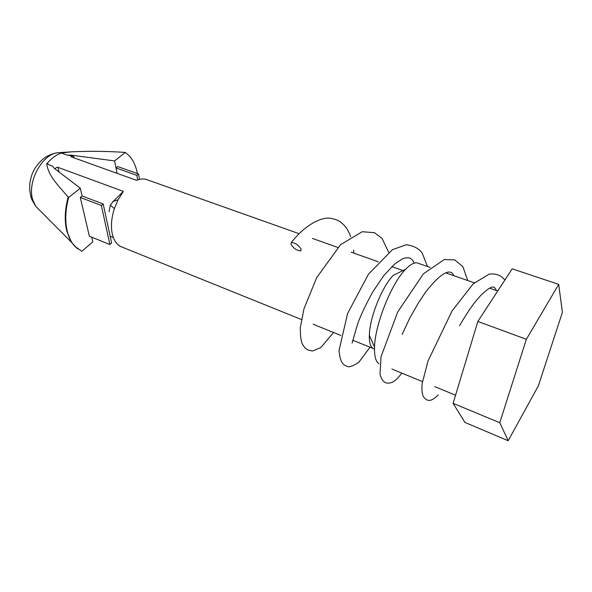 <?xml version="1.0" encoding="UTF-8"?>
<svg xmlns="http://www.w3.org/2000/svg" width="592" height="592" viewBox="0 0 592 592"><rect width="100%" height="100%" fill="white"/><g stroke="black" fill="none" stroke-linecap="round" stroke-linejoin="round"><path stroke-width="0.89" d="M301.187 249.217L300.766 250.875C296.992 250.712 293.713 248.499 290.924 244.244L291.331 242.542C295.119 242.705 298.412 244.933 301.187 249.217M299.093 233.692L148.289 180.168C144.818 178.525 140.911 178.592 136.567 180.353L70.973 156.754C70.996 156.147 71.861 155.97 73.578 156.221L71.854 155.829L71.713 155.222L114.604 160.928L125.245 152.462L124.401 152.381C106.856 151.175 89.037 151.004 70.959 151.863L58.327 152.714C42.668 153.291 26.921 181.596 32.701 199.667L35.653 206.238L71.58 242.343L66.852 231.28C64.365 221.119 64.794 209.709 68.154 197.062L68.561 197.425C65.224 210.071 64.802 221.475 67.288 231.627C68.894 237.836 71.469 242.779 74.999 246.464L77.722 248.877M70.959 151.863L61.39 153.054C56.299 154.712 51.563 158.168 47.175 163.436L46.731 163.296C47.826 175.639 58.763 185.947 68.154 197.062M430.169 267.458L418.929 263.544C415.643 261.649 411.233 263.536 405.69 269.19C391.519 283.176 374.988 324.438 374.536 347.112L374.507 348.007C374.359 356.465 375.839 361.697 378.947 363.717M405.69 269.19L393.295 275.376C382.18 286.276 369.608 317.601 369.341 335.205L369.319 335.908C369.238 342.613 370.466 346.779 373.012 348.422L374.492 348.977M55.204 169.075C55.626 167.751 56.521 167.166 57.905 167.321L123.336 191.386L113.146 201.458L110.319 205.269L109.069 211.684M123.336 191.386L118.067 199.785L114.382 208.584C111.437 217.797 110.711 226.151 112.221 233.655C113.664 240.012 116.454 244.289 120.613 246.494L122.64 247.315M91.708 237.163L92.803 241.869L81.822 251.297L75.08 246.524C71.551 242.838 68.975 237.895 67.362 231.679C64.883 221.526 65.305 210.13 68.635 197.476L68.561 197.425M113.353 237.562L110.171 236.289M71.713 155.222L67.214 155.134L61.39 153.054M71.854 155.829L67.214 155.134M47.175 163.436L49.062 164.872L52.562 166.16L54.301 168.387L80.297 188.204L82.11 195.959L103.193 203.988L101.373 205.505L80.268 197.439L82.11 195.959M46.731 163.296L49.062 164.872M74.155 158.027L73.578 156.221M117.075 173.382L114.604 160.928M68.635 197.476L80.297 188.204M80.268 197.439L89.377 236.215L109.875 244.526L111.622 242.994L103.193 203.988M136.833 175.35L138.528 173.944L117.712 166.589L116.002 167.965L136.833 175.35L137.662 179.931M125.245 152.462C131.498 156.813 135.538 163.836 137.374 173.537M109.875 244.526L101.373 205.505M138.528 173.944L139.505 179.391M453.102 403.33L464.927 422.422L508.195 440.729L538.38 385.806L562.4 312.324L558.707 284.367L512.191 268.82L477.848 321.456L453.102 403.33L499.766 422.732L508.195 440.729M558.707 284.367L526.347 339.29L477.848 321.456M526.347 339.29L499.766 422.732M33.219 201.324L31.961 199.815L30.814 196.514M59.074 172.02L57.905 167.321M76.427 247.811L71.58 242.343L75.08 246.524M496.34 290.494C495.023 287.039 493.01 286.151 490.294 287.823C488.348 288.637 485.166 291.19 480.741 295.489C474.762 302.075 470.063 307.833 459.533 325.644M453.923 275.724C452.303 272.165 449.654 271.18 445.991 272.771C440.737 274.954 433.966 281.392 425.67 292.078L418.899 302.105L409.819 317.985L402.153 334.347M414.097 263.181C412.291 258.023 408.465 256.558 402.619 258.771L394.738 263.958L383.882 275.465L373.041 291.434C365.945 304.303 360.839 315.04 357.723 323.639L352.085 343.116M504.828 280.105C502.038 276.405 497.657 273.178 489.199 274.118L473.186 283.857L452.118 310.822L428.068 360.898L422.163 383.424C421.585 390.32 422.118 394.901 423.761 397.18C426.477 400.37 430.014 403.3 438.25 394.916M467.791 280.549L462.84 266.637L454.745 259.918L444.303 259.533L423.398 273.83L397.698 311.962L381.033 356.695L379.975 374.033C381.418 379.546 383.794 382.573 387.101 383.135C392.252 383.179 394.894 381.862 401.879 373.138M427.483 266.518L422.096 252.873C418.699 248.396 413.423 245.695 406.253 244.77L392.452 249.646L368.461 274.222L347.578 313.516L339.024 350.516C340.259 363.251 343.123 364.79 347.689 366.589C349.635 367.262 353.32 365.856 358.752 362.371L370.052 347.223M388.655 252.259L382.025 238.347L374.484 232.693L362.2 231.724L340.578 244.681L316.698 277.626L303.992 308.743L300.344 327.48C300.225 335.523 300.951 341.162 302.512 344.389L305.132 348.111C307.07 349.835 309.66 350.775 312.887 350.915L320.857 347.563L333.54 332.482M353.883 253.147L353.616 250.135M350.723 236.645C346.675 226.906 344.966 225.989 341.118 222.437C338.498 220.387 334.902 219.003 330.314 218.293C321.53 216.798 305.095 224.723 291.331 242.542M35.624 206.186L31.961 199.815C29.785 193.651 29.178 187.509 30.133 181.404C31.975 173.434 32.479 173.449 34.077 169.948C34.499 168.513 40.382 160.143 46.302 156.739C50.816 154.297 54.819 152.951 58.327 152.714M455.566 395.197L434.772 386.657M422.429 381.588L391.882 369.031M110.319 205.269L114.382 208.584M113.153 201.465L118.067 199.785M120.613 246.494L301.432 319.517M313.138 324.238L340.866 335.442M352.721 340.23L373.012 348.422M312.376 238.413L337.825 247.441M351.204 252.192L378.303 261.812M391.808 266.607L402.945 270.559M369.341 335.205L374.536 347.112M497.731 290.975L489.643 288.156M474.318 282.828L445.739 272.875"/></g></svg>
